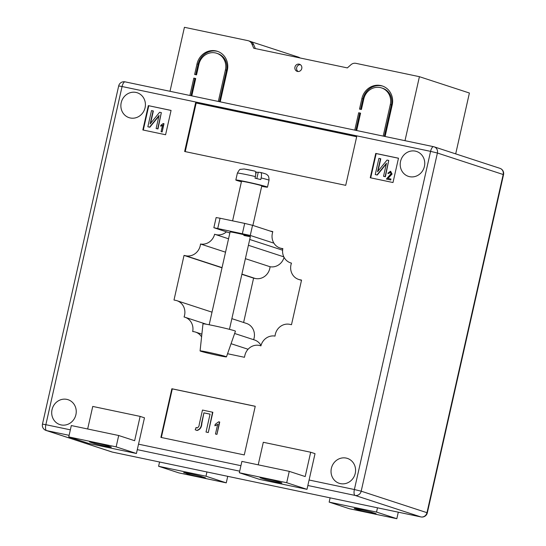 <?xml version="1.0" encoding="UTF-8"?>
<svg xmlns="http://www.w3.org/2000/svg" width="546" height="546" viewBox="0 0 546 546"><rect width="100%" height="100%" fill="white"/><g stroke="black" fill="none" stroke-linecap="round" stroke-linejoin="round"><path stroke-width="0.82" d="M300.348 64.66A3.74 3.481 -71.9 0 0 298.102 71.526M294.942 67.09A3.74 3.481 -71.9 0 0 297.195 71.362A3.74 3.481 -71.9 0 0 301.767 68.523A3.74 3.481 -71.9 0 0 299.515 64.251A3.74 3.481 -71.9 0 0 294.942 67.09M385.094 136.493L392.205 104.941A16.639 15.479 -71.9 0 0 382.214 85.94A16.639 15.479 -71.9 0 0 361.882 98.567L359.507 109.111L361.404 109.507L363.779 98.969A14.558 13.548 -71.9 0 1 381.565 87.92A14.558 13.548 -71.9 0 1 390.308 104.545L383.196 136.097M170.004 91.291L184.425 27.3L247.911 40.643A6.238 5.808 108.1 0 1 248.478 40.793A6.238 5.808 108.1 0 1 251.87 43.933L253.74 48.239L347.358 67.909L350.914 64.749A6.238 5.808 -71.9 0 1 355.931 63.343L419.417 76.686L404.995 140.677M195.68 78.631L193.81 78.112L189.899 95.475M193.81 78.112L195.707 78.508L191.796 95.871M217.881 51.481A16.639 15.479 108.1 0 0 198.096 64.278L197.01 63.923L194.635 74.461L196.533 74.863L198.908 64.319A14.558 13.548 108.1 0 1 216.694 53.269A14.558 13.548 108.1 0 1 225.437 69.895L218.325 101.447M197.01 63.923A16.639 15.479 108.1 0 1 217.342 51.29A16.639 15.479 108.1 0 1 227.334 70.291L220.222 101.849M360.551 113.281L358.688 112.763L354.77 130.125M358.688 112.763L360.578 113.159L356.668 130.521M296.164 57.153L296.157 56.409A6.238 5.808 108.1 0 1 296.724 56.566L298.464 57.132A6.238 5.808 108.1 0 1 300.068 57.972M419.417 76.686L469.403 93.025L455.692 153.876M296.157 56.409L250.764 41.578M296.724 56.566A6.238 5.808 108.1 0 1 298.662 57.678M248.478 40.793L250.211 41.36A6.238 5.808 108.1 0 1 253.603 44.506L255.378 48.58M216.694 53.269L217.779 53.624A14.558 13.548 108.1 0 1 226.522 70.25L219.437 101.686M198.096 64.278L195.748 74.7M194.902 78.467L191.011 95.707M359.773 113.118L355.89 130.357M384.316 136.329L391.4 104.9A14.558 13.548 -71.9 0 0 382.65 88.275L381.565 87.92M382.753 86.132A16.639 15.479 -71.9 0 0 362.974 98.922L360.619 109.343M217.984 355.419A13.52 0.498 12.7 0 1 200.082 350.914A13.52 0.498 12.7 0 1 208.565 352.341A13.52 0.498 12.7 0 1 226.46 356.852A13.52 0.498 12.7 0 1 217.984 355.419M200.082 350.914L202.982 323.867A16.639 0.614 12.7 0 1 213.418 325.628A16.639 0.614 12.7 0 1 235.442 331.183L226.46 356.852M252.88 225.416L261.793 185.865A10.401 0.382 -167.3 0 0 254.968 183.954A10.401 0.382 -167.3 0 0 241.509 181.292L232.589 220.857M241.407 181.743A16.223 0.601 12.7 0 1 235.824 180.016A16.223 0.601 12.7 0 1 256.825 184.166A16.223 0.601 12.7 0 1 267.479 187.148A16.223 0.601 12.7 0 1 261.691 186.316M261.159 177.941C261.773 174.693 261.575 172.87 260.572 172.475L260.654 172.488C264.94 173.539 267.151 174.358 267.267 174.938C267.574 175.819 268.919 174.727 269.028 180.255A16.223 0.601 -167.3 0 0 261.159 177.941L260.79 179.566A16.223 0.601 -167.3 0 0 258.012 178.89A16.223 0.601 -167.3 0 0 255.037 178.194L255.405 176.57A16.223 0.601 -167.3 0 0 237.38 173.123L235.824 180.016M260.572 172.475L258.265 172.215L256.825 178.61M258.21 172.454L255.548 171.908M255.74 174.365L256.272 171.99M245.843 169.253A10.818 0.403 12.7 0 1 254.818 171.103L244.151 168.973L240.417 169.376C240.022 168.967 239.005 170.215 237.38 173.123M254.818 171.103C255.828 171.492 256.019 173.314 255.405 176.57M243.85 235.449A10.401 0.382 -167.3 0 0 250.375 236.555A10.401 0.382 -167.3 0 0 236.609 233.081A10.401 0.382 -167.3 0 0 230.084 231.982L209.173 324.768M105.494 446.15A9.357 0.348 -167.3 0 0 111.364 447.14A9.357 0.348 -167.3 0 0 110.763 446.874L107.139 445.693A9.357 0.348 -167.3 0 0 96.99 443.188A9.357 0.348 -167.3 0 0 89.483 441.844A9.357 0.348 -167.3 0 0 90.083 442.11L93.707 443.291A9.357 0.348 -167.3 0 0 105.494 446.15M281.32 482.719A9.357 0.348 12.7 0 1 281.92 482.985A9.357 0.348 12.7 0 1 276.051 481.995A9.357 0.348 12.7 0 1 264.264 479.135L260.64 477.948A9.357 0.348 12.7 0 1 260.039 477.689A9.357 0.348 12.7 0 1 267.547 479.026A9.357 0.348 12.7 0 1 277.696 481.538L281.32 482.719M184.268 472.891A9.357 0.348 12.7 0 1 183.668 472.624A9.357 0.348 12.7 0 1 189.537 473.614A9.357 0.348 12.7 0 1 201.324 476.474L204.948 477.654A9.357 0.348 12.7 0 1 205.549 477.921A9.357 0.348 12.7 0 1 198.034 476.576A9.357 0.348 12.7 0 1 187.892 474.071L184.323 472.645M360.094 509.459A9.357 0.348 -167.3 0 0 354.224 508.469A9.357 0.348 -167.3 0 0 354.825 508.736L358.449 509.916A9.357 0.348 -167.3 0 0 368.598 512.421A9.357 0.348 -167.3 0 0 376.105 513.766A9.357 0.348 -167.3 0 0 375.505 513.499L371.881 512.319A9.357 0.348 -167.3 0 0 360.094 509.459M355.248 473.362A13.104 12.189 108.1 0 1 339.237 483.306A13.104 12.189 108.1 0 1 331.367 468.345A13.104 12.189 108.1 0 1 347.379 458.401A13.104 12.189 108.1 0 1 355.248 473.362M75.908 414.66A13.104 12.189 108.1 0 1 59.896 424.604A13.104 12.189 108.1 0 1 52.034 409.643A13.104 12.189 108.1 0 1 68.038 399.692A13.104 12.189 108.1 0 1 75.908 414.66M145.079 107.712A13.104 12.189 108.1 0 1 129.074 117.656A13.104 12.189 108.1 0 1 121.205 102.696A13.104 12.189 108.1 0 1 137.217 92.752A13.104 12.189 108.1 0 1 145.079 107.712M424.419 166.414A13.104 12.189 108.1 0 1 408.408 176.358A13.104 12.189 108.1 0 1 400.539 161.398A13.104 12.189 108.1 0 1 416.55 151.454A13.104 12.189 108.1 0 1 424.419 166.414M243.605 322.488L253.597 278.139L255.323 278.501A12.783 11.896 -71.9 0 0 269.785 268.489A12.783 11.896 -71.9 0 0 270.058 266.735A12.783 11.896 -71.9 0 0 284.07 257.337M201.59 336.882A12.783 11.896 -71.9 0 0 195.495 332.077A12.783 11.896 -71.9 0 0 192.69 331.545A12.783 11.896 -71.9 0 0 184.951 317.24A12.783 11.896 -71.9 0 0 184.063 316.987A12.783 11.896 -71.9 0 0 184.562 315.288A12.783 11.896 -71.9 0 0 176.884 300.682A12.783 11.896 -71.9 0 0 175.723 300.375L173.997 300.013L184.043 255.405L185.77 255.774A12.783 11.896 -71.9 0 0 200.232 245.755A12.783 11.896 -71.9 0 0 200.512 244.007A12.783 11.896 -71.9 0 0 214.619 234.227A12.783 11.896 -71.9 0 0 215.049 234.377A12.783 11.896 -71.9 0 0 226.433 231.859M253.624 339.687A12.783 11.896 -71.9 0 0 254.115 338.015A12.783 11.896 -71.9 0 0 246.437 323.416L231.873 318.652M272.707 231.893L269.936 230.992L272.775 231.586L272.358 233.435A12.783 11.896 -71.9 0 0 280.043 248.034A12.783 11.896 -71.9 0 0 282.842 248.566A12.783 11.896 -71.9 0 0 290.588 262.872A12.783 11.896 -71.9 0 0 291.475 263.124A12.783 11.896 -71.9 0 0 298.648 279.429A12.783 11.896 -71.9 0 0 299.815 279.736L301.542 280.098L291.489 324.706L289.762 324.338A12.783 11.896 -71.9 0 0 275.027 336.104A12.783 11.896 -71.9 0 0 260.913 345.884A12.783 11.896 -71.9 0 0 260.49 345.734A12.783 11.896 -71.9 0 0 244.867 355.439L244.451 357.289L227.552 353.733M345.72 185.34L184.637 151.488L195.605 102.825L356.688 136.684L345.72 185.34M398.484 158.204L392.997 182.535L370.256 177.757L375.744 153.426L398.484 158.204M148.328 105.631L171.069 110.415L165.588 134.739L142.847 129.962L148.328 105.631L171.062 110.463M244.28 454.927L160.893 437.401L171.86 388.745L255.241 406.272L244.28 454.927M140.124 416.393L134.637 440.718L118.7 435.51L71.321 425.552L68.762 436.909L89.053 443.536L136.425 453.494L144.472 417.813L140.124 416.393L92.745 406.436L87.66 428.985M258.217 464.83L263.302 442.28L310.681 452.238L315.028 453.658L306.988 489.339L259.609 479.381L239.325 472.754L286.698 482.712L306.988 489.339M261.015 345.509A12.783 11.896 -71.9 0 0 254.497 339.974L234.637 333.483M253.597 278.139L241.864 274.304M222.01 267.813L184.043 255.405M270.058 266.735L245.386 258.674M225.532 252.184L200.512 244.007M370.7 177.846L376.174 153.569L375.744 153.426M376.174 153.569L398.471 158.251M390.294 172.147L388.581 173.539L387.817 173.273L390.383 171.273L391.789 173.949L387.708 178.324L390.956 179.04L390.738 179.989L386.411 179.04L391.004 173.764L390.397 172.188M390.451 172.202L388.581 173.539M390.786 171.396L390.383 171.273M390.67 171.369L392.076 174.044L388.001 178.419M380.487 158.688L377.539 171.744L387.018 160.06L388.752 160.422L385.101 176.645L383.524 176.31L386.472 163.227L376.986 174.938L375.252 174.577L378.91 158.354L380.774 158.784L377.975 171.212M388.752 160.422L385.387 176.74L383.524 176.31M386.329 163.855L377.272 175.034L375.252 174.577M143.291 130.057L148.765 105.774M160.661 126.194L160.872 125.246L163.199 123.526L163.998 123.73L162.148 131.948L161.07 131.688L162.517 125.259L160.661 126.194L162.81 125.355M153.071 110.893L150.13 123.956L159.603 112.264L161.343 112.633L157.685 128.849L156.115 128.522L159.063 115.431L149.57 127.143L147.843 126.781L151.501 110.565L153.365 110.988L150.559 123.423M161.343 112.633L157.978 128.945L156.115 128.522M158.92 116.059L149.863 127.238L147.843 126.781M185.237 151.611L196.185 103.017L195.605 102.825M196.185 103.017L356.675 136.746M161.343 437.496L172.297 388.888L171.86 388.745M172.297 388.888L255.235 406.32M214.865 425.791L215.179 424.365L218.673 421.792L219.731 422.044L216.953 434.37L215.479 434.029L217.649 424.392L214.865 425.791L217.943 424.488M203.911 412.844L201.563 423.252C201.392 427.143 199.802 429.518 196.792 430.378L195.202 429.763L196.096 427.47L196.929 427.921C198.396 427.463 199.174 426.262 199.263 424.317L202.477 410.06L212.858 412.278L208.285 432.548L206.026 432.043L210.067 414.134L203.911 412.844L201.856 423.348C201.686 427.238 200.095 429.606 197.086 430.473L196.451 430.289M210.053 414.168L204.197 412.94M196.096 427.47L197.215 428.016M163.711 123.635L162.148 131.948M161.855 131.852L161.07 131.688M390.663 178.945L390.738 179.989M390.451 179.893L386.411 179.04M196.601 430.337L197.086 430.473M212.565 412.182L208.285 432.548M207.999 432.452L206.026 432.043M219.437 421.956L216.953 434.37M216.66 434.275L215.479 434.029M377.498 507.807L376.535 512.073L329.156 502.115L330.118 497.85M398.293 512.182L396.819 518.7L376.535 512.073M396.819 518.7L349.447 508.742L329.156 502.115M159.562 462.012L158.599 466.27L205.978 476.228L206.941 471.962M227.737 476.337L226.262 482.855L178.89 472.897L158.599 466.27M226.262 482.855L205.978 476.228M310.681 452.238L305.2 476.562L289.257 471.355L286.698 482.712M289.257 471.355L241.885 461.397L239.325 472.754M118.7 435.51L116.141 446.867L136.425 453.494M116.141 446.867L68.762 436.909M269.936 230.992L252.545 225.307L250.266 235.442L213.855 227.702L229.859 232.978M213.855 227.702L216.141 217.561L220.052 218.223L217.765 228.365M242.404 233.538L244.69 223.403L220.052 218.223M244.69 223.403L252.545 225.307M249.713 239.469L282.616 250.218M273.915 243.175L250.266 235.442M253.603 44.506L251.87 43.933M226.522 70.25L225.437 69.895M391.4 104.9L390.308 104.545M362.974 98.922L361.882 98.567M255.323 278.501L241.905 274.119M222.051 267.629L185.77 255.774M138.527 444.171L240.916 465.683M309.091 480.016L354.381 489.53L430.589 151.365L122.072 86.527L45.857 424.692L70.359 429.838M421.041 516.953A5.405 1.972 -78.1 0 1 420.932 516.939A5.405 5.405 0 0 0 427.32 512.837L503.535 174.665A5.405 5.405 0 0 0 499.938 168.339L434.152 146.84A5.405 5.03 -71.9 0 1 437.401 153.016L361.193 491.182L426.972 512.68L503.187 174.515L437.401 153.016L430.589 151.365A5.405 1.972 -78.1 0 1 433.585 146.69L125.068 81.852A5.405 5.405 0 0 0 118.68 85.954L122.072 86.527A5.405 1.972 -78.1 0 1 125.068 81.852A5.405 1.972 -78.1 0 1 125.143 81.866L433.51 146.676M69.124 435.326L46.553 430.582L112.34 452.081L420.857 516.919L355.077 495.42L307.855 485.496M239.68 471.164L137.292 449.651M301.501 280.289L299.815 279.736M499.938 168.339A5.405 5.03 108.1 0 1 503.187 174.515L503.535 174.665M434.152 146.84A5.405 5.03 -71.9 0 0 433.66 146.71A5.405 1.972 -78.1 0 0 433.585 146.69A5.405 5.405 0 0 1 434.152 146.84M427.32 512.837L426.972 512.68A5.405 5.03 108.1 0 1 420.857 516.919A5.405 1.972 -78.1 0 0 420.932 516.939L112.415 452.102A5.405 1.972 -78.1 0 1 112.34 452.081A5.405 5.03 -71.9 0 1 111.848 451.952A5.405 5.405 0 0 0 112.415 452.102A5.405 1.972 -78.1 0 0 112.49 452.115M361.193 491.182L354.381 489.53A5.405 1.972 -78.1 0 0 355.077 495.42A5.405 5.03 -71.9 0 0 361.193 491.182M42.465 424.119A5.405 5.405 0 0 0 46.062 430.446A5.405 5.03 108.1 0 0 46.553 430.582A5.405 1.972 -78.1 0 1 45.857 424.692L42.465 424.119L118.68 85.954M358.62 509.159L358.449 509.916M188.063 473.314L187.892 474.071M264.435 478.371L264.264 479.135M93.878 442.533L93.707 443.291M269.028 180.255L267.479 187.148M229.463 329.34L250.375 236.555M260.913 345.871L260.49 345.734M248.075 349.263L231.06 343.7M201.877 334.159L195.495 332.077M206.422 324.256L184.951 317.24M212.012 312.169L176.884 300.682M283.831 256.859L248.403 245.284M228.549 238.793L215.049 234.377M282.773 248.928L280.043 248.034M291.462 263.158L290.588 262.872M301.488 280.351L298.648 279.429M111.848 451.952L46.062 430.446"/></g></svg>
